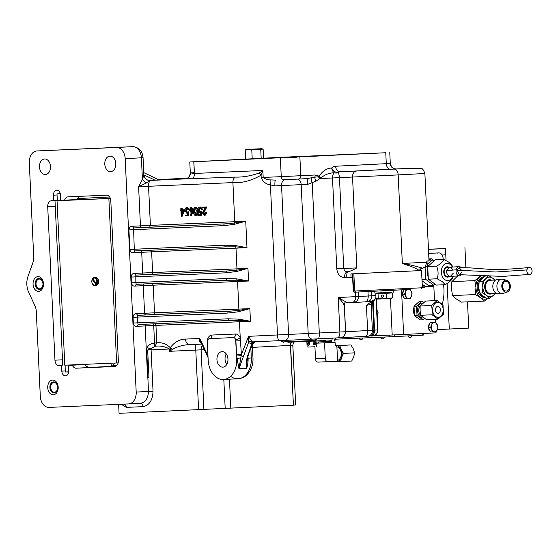 <?xml version="1.0" encoding="UTF-8"?>
<svg xmlns="http://www.w3.org/2000/svg" width="560" height="560" viewBox="0 0 560 560"><rect width="100%" height="100%" fill="white"/><g stroke="black" fill="none" stroke-linecap="round" stroke-linejoin="round"><path stroke-width="0.84" d="M331.87 155.4L230.468 160.041L331.87 155.4M285.607 157.724L296.415 157.227L285.607 157.724M56.749 190.141A4.893 3.472 -92.9 0 0 56.728 190.141A4.893 3.472 -92.9 0 0 53.508 195.181L53.767 200.641L51.52 200.739A5.754 4.081 -92.9 0 0 51.499 200.739A5.754 4.081 -92.9 0 0 47.712 206.668L54.95 360.185A5.754 4.081 -92.9 0 0 59.304 365.757L61.551 365.659L61.803 371.126A4.893 3.472 -92.9 0 0 65.52 375.858A4.893 3.472 -92.9 0 0 68.74 370.818L68.488 365.358L72.359 365.19A5.754 4.081 -92.9 0 0 76.153 368.193L114.541 366.513A5.754 4.081 -92.9 0 0 114.562 366.513A5.754 4.081 -92.9 0 0 118.349 360.591L110.81 200.739A5.754 4.081 -92.9 0 0 106.463 195.167L68.075 196.847A5.754 4.081 -92.9 0 0 68.054 196.847A5.754 4.081 -92.9 0 0 64.582 200.165L60.704 200.34L60.445 194.873A4.893 3.472 -92.9 0 0 56.749 190.141M38.619 291.361A7.371 5.229 -92.9 0 0 38.647 291.354A7.371 5.229 -92.9 0 0 43.498 283.752A7.371 5.229 -92.9 0 0 37.926 276.64A7.371 5.229 -92.9 0 0 37.905 276.64A7.371 5.229 -92.9 0 0 33.054 284.242A7.371 5.229 -92.9 0 0 38.619 291.361M53.312 394.772A7.371 5.229 -92.9 0 0 53.34 394.772A7.371 5.229 -92.9 0 0 58.191 387.17A7.371 5.229 -92.9 0 0 52.619 380.058A7.371 5.229 -92.9 0 0 52.591 380.058A7.371 5.229 -92.9 0 0 47.74 387.66A7.371 5.229 -92.9 0 0 53.312 394.772M110.67 171.654A7.77 5.516 -92.9 0 0 110.698 171.647A7.77 5.516 -92.9 0 0 115.808 163.632A7.77 5.516 -92.9 0 0 109.935 156.128A7.77 5.516 -92.9 0 0 109.907 156.128A7.77 5.516 -92.9 0 0 104.797 164.15A7.77 5.516 -92.9 0 0 110.67 171.654M45.381 174.503A7.77 5.516 -92.9 0 0 45.402 174.503A7.77 5.516 -92.9 0 0 50.519 166.481A7.77 5.516 -92.9 0 0 44.646 158.977A7.77 5.516 -92.9 0 0 44.618 158.977A7.77 5.516 -92.9 0 0 39.501 166.999A7.77 5.516 -92.9 0 0 45.381 174.503M419.916 270.634L420.735 269.052L422.541 268.142L412.125 265.3L402.339 263.466L408.877 265.636C414.393 267.673 417.879 269.346 419.321 270.648L350.896 273.917L351.057 277.361L344.533 277.634C340.067 277.214 337.484 274.267 336.777 268.8L332.493 177.947C332.64 175.252 333.284 173.551 334.411 172.844C329.469 172.809 324.975 174.503 320.936 177.94L316.085 181.062L307.811 184.331L274.932 185.878L270.41 184.912C265.853 184.135 262.78 181.678 261.191 177.527L261.079 175.189C251.174 180.796 241.78 183.267 232.904 182.602L148.547 186.284L150.388 225.386L234.752 221.704L232.904 182.602A5.754 4.053 -92.5 0 1 235.284 177.079C242.851 177.345 250.866 175.966 259.322 172.942L262.85 170.464L261.079 175.189A5.754 1.533 -137.1 0 1 259.322 172.942M307.811 184.331A5.754 0.756 -92.7 0 0 306.789 178.633L298.634 179.046A3.227 2.289 -92.9 0 0 298.641 179.046L306.817 178.633L314.671 177.219A3.227 2.289 -92.9 0 0 315.175 175L319.221 176.162C322.448 171.08 326.599 168.35 331.681 167.972A5.754 3.528 -132 0 0 338.016 172.676C338.709 173.271 339.192 174.916 339.458 177.625L343.742 268.471L356.825 267.897C353.143 269.948 350.322 271.215 348.376 271.712L347.69 271.74A5.754 3.43 -92.8 0 0 344.533 277.634M348.04 271.719C347.039 272.013 346.633 273.945 346.822 277.522M207.984 356.027L207.312 342.167A6.909 4.9 87.1 0 1 211.883 335.055L235.55 334.019A6.909 4.9 87.1 0 1 240.233 337.967L241.409 354.557L248.577 336.329L345.534 331.737L344.316 306.124C344.19 304.759 342.986 302.757 340.697 300.118L338.247 297.542L347.438 302.813L369.565 301.651L373.87 300.44M372.442 301.294L372.624 302.428L371.126 304.416L366.422 305.263L367.318 304.584A3.451 1.82 -92.8 0 0 367.318 305.221M118.636 404.362L119.063 413.336L293.419 405.188L290.409 345.401L252.49 347.375M293.412 405.097L295.666 404.978L292.81 345.184L293.447 342.097M189.798 344.631A5.754 4.053 -92.5 0 1 189.777 344.631L201.789 344.106L189.798 344.631C183.54 344.799 177.744 346.388 172.403 349.391L169.596 351.309L169.484 349.006L151.088 349.839L153.034 391.237C152.684 400.239 149.345 405.377 143.024 406.658L126.343 407.358L121.24 404.25M222.082 351.624A7.77 5.516 87.1 0 1 227.962 359.121A7.77 5.516 87.1 0 1 222.845 367.143A7.77 5.516 87.1 0 1 222.817 367.143A7.77 5.516 87.1 0 1 216.944 359.646A7.77 5.516 87.1 0 1 222.061 351.624A7.77 5.516 87.1 0 1 222.082 351.624M371.483 153.37L382.298 152.88L371.483 153.37M284.977 157.15L295.785 156.653L284.977 157.15M199.094 161.504L209.909 161.007L199.094 161.504M331.646 341.285L325.549 341.642L325.703 340.487L287.875 342.272M385.763 152.747L279.671 157.381L189.784 161.959L385.763 152.747L386.281 163.674L390.033 163.471M313.138 341.131L313.859 340.48A3.451 2.233 -132.6 0 0 313.579 341.103M280.462 340.613L282.884 341.929L292.551 341.523L313.859 340.48L316.281 338.926M317.037 338.891A3.451 2.562 -92.9 0 0 315.693 340.998M423.143 268.058L425.138 267.533C426.958 266.588 427.903 264.761 427.987 262.045L427.931 260.897L429.002 260.883L426.769 261.044L426.825 262.199L425.187 266.861L422.527 268.142A3.451 3.402 -91.6 0 0 419.433 270.599M347.438 302.813L344.4 302.974L345.534 331.737L373.94 330.232L372.372 330.281L371.154 304.409M208.166 360.01A20.146 14.294 -92.9 0 0 223.468 379.505A20.146 14.294 -92.9 0 0 236.733 358.757L235.627 339.563A3.451 2.45 -92.9 0 0 233.282 337.589L209.615 338.625A3.451 2.45 -92.9 0 0 209.601 338.625A3.451 2.45 -92.9 0 0 207.326 342.181L208.166 360.01M236.551 354.788L241.409 354.557L238.938 368.718L236.635 356.055L235.893 340.935A3.451 2.45 -92.9 0 0 235.627 339.563A3.451 0.959 -19.9 0 0 240.233 337.967L239.47 321.748L155.953 325.395L156.772 342.888C161.798 342.181 166.292 343.784 170.254 347.697C174.419 342.097 179.494 339.227 185.472 339.087L199.822 338.464L201.068 342.566L208.005 356.475M226.772 364.434A7.77 5.516 87.1 0 1 226.233 353.92M235.284 177.079L185.003 178.906A5.754 5.705 88.8 0 0 190.428 172.886L194.411 173.453L262.85 170.464L263.179 177.436C265.342 179.158 267.862 179.977 270.739 179.9L275.457 180.117A5.754 0.791 -92.7 0 0 274.932 185.878M36.295 311.451L40.299 396.263A11.515 8.169 -92.9 0 0 49 407.407L128.576 403.928A11.515 8.169 -92.9 0 0 128.611 403.928A11.515 8.169 -92.9 0 0 136.192 392.077L125.181 158.627A11.515 8.169 -92.9 0 0 116.48 147.483L36.911 150.962A11.515 8.169 -92.9 0 0 36.869 150.962A11.515 8.169 -92.9 0 0 29.288 162.82L33.719 256.83A11.515 8.169 87.1 0 1 32.9 262.626L28 276.381A16.121 11.438 -92.9 0 0 28.756 292.481L34.937 305.753A11.515 8.169 87.1 0 1 36.295 311.451M136.976 326.326C135.044 326.599 133.826 325.514 133.329 323.057L133.056 317.303C133.322 314.811 134.435 313.6 136.381 313.677L137.69 315.35L137.746 322.847L228.165 318.801L238.707 319.137L250.453 321.265L238.973 320.446L229.236 320.474L138.117 324.548L136.976 326.326L145.173 325.913L147.616 377.664L148.001 377.643L146.699 350.042L147.098 347.683C148.47 344.925 150.892 343.399 154.364 343.105L156.772 342.888L154.959 346.311L151.158 348.642L147.665 349.993L148.932 376.817L148.001 377.643M135.079 286.083C133.147 286.356 131.929 285.264 131.432 282.807L131.159 277.06C131.425 274.561 132.531 273.357 134.484 273.427L135.793 275.1L135.849 282.597L226.268 278.551L236.803 278.887L248.549 281.015L237.076 280.196L227.332 280.224L136.227 284.298L135.079 286.083L143.276 285.663L144.578 313.264L238.875 309.099L237.573 281.498L153.209 285.187L154.511 312.781L153.797 314.552L137.69 315.35L228.802 311.276L238.497 310.443L249.851 308.616L238.357 311.78L227.899 313.054L133.056 317.303M133.511 252.728C131.572 253.001 130.361 251.909 129.857 249.459L128.933 229.908C129.199 227.416 130.312 226.205 132.258 226.282L133.567 227.955L134.274 249.249L224.693 245.203L235.235 245.539L246.981 247.667L235.501 246.848L225.764 246.876A1.729 0.987 87.4 0 0 225.764 246.876L134.645 250.95L133.511 252.728L141.701 252.315L142.681 273.014L236.971 268.849L235.998 248.15L151.641 251.832L152.614 272.538L151.893 274.302L135.793 275.1L226.898 271.026L236.6 270.193L247.954 268.366L236.46 271.53L225.995 272.804L131.159 277.06M143.864 175.028A5.754 5.747 91.1 0 0 149.877 180.439C150.101 180.796 149.037 181.58 146.685 182.805L138.614 186.767L142.408 179.445L143.864 174.965L142.198 175.028M136.192 392.077L148.498 391.447C148.078 398.475 145.362 402.437 140.35 403.333L128.611 403.928M180.817 208.103L182.14 208.04L182.224 209.895L184.779 209.783L184.128 209.818L181.209 216.363L180.943 210.784L180.285 210.819L180.243 209.993L180.901 209.958L180.817 208.103L181.328 208.082L181.419 209.937L184.128 209.818M184.744 210.224L182.119 216.314L181.307 216.356M195.3 207.263C196.77 207.739 197.47 209.118 197.414 211.407C197.687 213.689 197.12 215.124 195.699 215.726C194.222 215.264 193.494 213.878 193.529 211.575C193.277 209.293 193.872 207.851 195.3 207.263L196.112 207.221L197.96 209.251M198.219 211.33L198.226 211.365C198.499 213.647 197.932 215.082 196.511 215.684L195.699 215.726M202.132 207.172L206.01 207.004L202.993 212.947L204.309 214.522L205.541 212.611L206.052 212.583L204.316 215.348L202.482 213.031L204.827 207.879L202.167 207.998L202.132 207.172L206.822 206.962L203.798 212.905L205.114 214.48M205.541 212.611L206.864 212.548L205.128 215.306L204.316 215.348M199.857 212.548L197.932 209.993C197.939 208.229 198.562 207.256 199.794 207.067L201.642 209.265L199.801 207.893L198.45 210L199.906 211.715L201.957 211.211L201.565 215.257L198.408 215.404L198.366 214.578L200.312 214.487L200.522 212.359L199.857 212.548L200.508 212.513M199.794 207.067L200.599 207.025L202.454 209.223L201.642 209.265M200.613 207.851L199.255 209.958L200.718 211.673M190.799 207.459L191.604 207.417L193.452 209.797L191.394 215.908L190.582 215.95L190.169 215.53L191.52 212.212L190.932 212.317L189.126 210.007L190.799 207.459L192.64 209.839L190.582 215.95M186.669 213.122L184.751 210.567C184.758 208.803 185.374 207.83 186.606 207.641L188.461 209.839L186.62 208.474L185.262 210.574L186.725 212.289L188.776 211.785L188.377 215.831L185.227 215.978L185.185 215.152L187.131 215.061L187.334 212.933L186.669 213.122L187.32 213.087M186.606 207.641L187.418 207.606L189.266 209.797M187.425 208.432L186.074 210.532L187.537 212.254M79.926 196.329A5.754 4.081 -92.9 0 0 77.14 199.535L64.582 200.165M251.251 343.672L248.507 342.594L238.938 368.718L246.638 368.333L246.715 359.128L251.853 343.644L251.251 343.672A3.451 2.45 -92.9 0 1 253.281 341.852L251.58 341.18A3.451 2.716 -40.5 0 0 248.507 342.594L248.577 336.329L251.58 341.18M369.565 301.651L371.672 301.539L367.318 304.584M141.386 157.78L143.059 157.717L143.864 174.965M375.928 297.185A5.754 5.572 -93.5 0 1 372.757 301.112A3.451 2.961 -104.8 0 0 371.126 304.416M149.877 180.439L151.151 180.383C149.401 180.775 148.533 182.742 148.547 186.284L138.614 186.767L140.455 225.869L150.388 225.386L149.674 227.157L133.567 227.955L224.679 223.881L234.381 223.048L245.735 221.214L234.234 224.378L223.776 225.652L128.933 229.908M351.057 277.361L352.618 277.277M153.034 391.237L148.498 391.447L147.868 377.986L148.932 376.817M336.777 268.8L343.742 268.471C344.239 270.62 345.555 271.712 347.69 271.74L347.676 271.74M158.221 179.599L187.334 178.192L158.221 179.599A5.754 2.898 -92.8 0 0 158.221 179.599A5.754 2.898 -92.8 0 0 158.207 179.599M429.002 260.883L424.879 173.488C423.689 169.946 422.317 168.203 420.777 168.245L403.592 168.602A5.754 4.053 -92.5 0 1 403.592 168.602L339.997 171.808L396.13 168.924A5.754 5.705 -91.2 0 1 395.983 168.931L395.983 168.931A5.754 5.705 -91.2 0 1 390.159 163.464M335.643 166.236A5.754 4.081 87.1 0 0 339.997 171.808A5.754 4.053 87.5 0 0 338.016 172.676A5.754 5.222 9.7 0 1 334.411 172.844A5.754 4.053 77.7 0 1 331.681 167.972A11.515 8.113 -92.5 0 1 335.643 166.236L386.281 163.674A5.754 4.081 87.1 0 0 390.635 169.246M316.085 181.062A5.754 1.568 -120.2 0 1 314.671 177.219L319.011 176.645A3.227 1.946 -51.4 0 0 319.221 176.162L320.936 177.94M251.174 345.268L253.022 343.903L253.876 342.104M247.205 358.834L246.638 368.333A20.146 14.294 87.1 0 0 248.073 358.183L251.314 357.994M247.632 355.495L247.254 358.239A1.729 0.896 -171.1 0 1 247.324 358.582L247.324 358.582A1.729 0.896 -171.1 0 1 246.715 359.128M251.027 345.394C252.182 344.302 252.455 343.721 251.853 343.644L252.154 344.036L248.318 354.809A1.729 0.616 -160.4 0 1 247.786 355.047M248.059 354.291A1.729 0.616 -160.4 0 1 248.318 354.809L247.072 361.067M207.963 355.957L199.822 338.464C199.052 340.746 199.612 342.44 201.495 343.553L201.537 343.574A3.451 1.547 -64.5 0 0 201.495 343.553M240.849 357.889A3.451 0.518 -11.2 0 0 237.02 358.743L236.733 358.757M123.851 404.138A3.451 3.157 -92.2 0 1 126.343 407.358M198.604 409.892L195.783 350.098L169.596 351.309L170.128 348.978L169.484 349.006C164.892 346.416 160.048 345.52 154.959 346.311L154.364 343.105M171.416 350.07A5.754 2.219 -147.5 0 1 170.128 348.978L170.254 347.697A5.754 2.59 -152.4 0 0 172.403 349.391M270.739 179.9A5.754 1.379 -76.1 0 1 270.41 184.912L277.487 335.013A5.754 1.442 87.4 0 0 279.195 340.676L253.274 341.852L279.202 340.676A5.754 1.442 87.4 0 0 279.202 340.676L284.76 340.41A5.754 4.109 87.1 0 1 284.753 340.41A5.754 4.109 87.1 0 0 288.575 334.481L281.547 185.556A5.754 4.109 -92.9 0 1 284.837 179.704M189.742 344.631L189.777 344.631A5.754 4.053 -92.5 0 1 185.472 339.087M319.011 176.645L320.663 177.947M298.634 179.046L283.668 179.753A3.227 2.268 -92.5 0 1 283.661 179.753A3.227 2.268 -92.5 0 1 281.246 176.652L315.175 175M311.444 177.982A5.754 1.421 -109.4 0 0 312.221 182.938L319.298 333.039A5.754 1.484 87.2 0 1 318.094 338.842L279.195 340.676M318.479 176.918A5.754 1.533 -135 0 0 319.76 178.57L398.167 174.916L402.339 263.466L426.825 262.199M76.846 364.707L76.909 364.861A5.754 4.081 -92.9 0 0 77.126 364.854L74.872 364.791M115.815 366.17L111.951 366.338L110.502 363.237M116.48 147.483L132.685 146.664A5.754 4.053 87.5 0 1 132.706 146.664C138.964 147.294 142.415 150.976 143.059 157.717L141.386 157.808L142.408 179.445A5.754 3.01 -144.9 0 0 146.685 182.805M149.618 180.446L149.492 180.446A5.754 5.747 91.1 0 0 149.492 180.446C146.188 180.089 144.319 178.269 143.871 174.979M142.555 250.6A1.729 1.225 -92.9 0 0 141.701 252.315L151.641 251.832L150.759 250.152M225.834 246.876L225.757 246.876A1.729 0.987 87.4 0 1 224.693 245.203M144.13 283.948A1.729 1.225 -92.9 0 0 143.276 285.663L153.209 285.187L152.327 283.5M227.409 280.224L227.332 280.224A1.729 0.987 87.4 0 1 226.268 278.551M228.165 318.801A1.729 0.987 87.4 0 0 229.229 320.474L229.236 320.474A1.729 0.987 87.4 0 1 229.229 320.474L229.236 320.474M149.674 227.157L224.679 223.881A1.729 0.987 87.4 0 0 223.776 225.652M225.757 246.876L134.645 250.95L134.274 249.249L129.857 249.459M151.893 274.302L226.898 271.026A1.729 0.987 87.4 0 0 225.995 272.804M227.332 280.224L136.22 284.305L135.849 282.597L131.432 282.807M153.797 314.552L228.802 311.276A1.729 0.987 87.4 0 0 227.899 313.054M229.306 320.474L138.117 324.548L137.746 322.847L133.329 323.057M74.27 365.015L84.931 364.553C86.387 366.653 88.459 367.612 91.147 367.43L76.153 368.193M90.013 367.416L111.951 366.338A3.451 2.436 87.5 0 0 113.239 365.722L116.634 365.575M113.946 363.083A3.451 1.47 -128.4 0 0 114.646 363.335C112.889 364.819 112.42 365.61 113.239 365.722M147.098 347.683A3.339 0.735 -166.4 0 0 151.158 348.642A3.451 2.093 -92.5 0 0 151.088 349.839L146.699 350.042M202.993 212.947L203.798 212.905M203.952 210.434L204.764 210.392M206.01 207.004L206.822 206.962M206.052 212.583L206.864 212.548M201.145 211.246L200.753 215.299M198.45 210L199.255 209.958M198.366 214.578L200.312 214.494M196.903 211.435L195.328 208.089L194.166 209.524L194.047 211.561L195.643 214.9C196.728 214.368 197.141 213.213 196.903 211.435M197.414 211.407L198.226 211.365M196.133 208.047L194.978 209.482L194.852 211.519L196.455 214.858M194.166 209.524L194.978 209.482M194.047 211.561L194.852 211.519M191.002 211.484L192.129 209.832L190.806 208.285L189.637 209.937L191.002 211.484M192.64 209.839L193.452 209.797M190.932 212.317L191.492 212.289M189.637 209.937L190.449 209.895L191.814 211.442M191.618 208.25L190.449 209.895M187.964 211.827L187.572 215.873M185.262 210.574L186.074 210.532M188.461 209.839L189.126 209.804M185.185 215.152L187.131 215.068M183.162 210.693L181.454 210.763L181.622 214.263L183.162 210.693M181.419 209.937L182.224 209.895M181.328 208.082L182.14 208.04M180.243 209.993L180.901 209.958M182.266 210.728L182.35 212.562M84.931 364.553L72.359 365.19M68.488 365.358L77.805 364.889L74.263 364.819M59.304 365.757L61.551 365.659M57.295 200.459L53.767 200.641M68.607 199.962A5.754 4.081 -92.9 0 0 68.236 200.102L68.243 200.228M68.236 200.102L65.142 200.263M76.909 364.861L74.942 364.959M325.549 341.642L316.099 342.055M314.209 342.139L313.768 342.16M42.959 283.787A5.467 3.878 87.1 0 1 39.34 289.422A5.467 3.878 87.1 0 1 35.21 284.123A5.467 3.878 87.1 0 1 38.829 278.495A5.467 3.878 87.1 0 1 42.959 283.787A4.893 3.472 -92.9 0 0 39.242 279.048A4.893 3.472 -92.9 0 0 36.022 284.088A4.893 3.472 -92.9 0 0 39.739 288.82A4.893 3.472 -92.9 0 0 42.959 283.787M49.896 387.541A5.467 3.878 87.1 0 1 53.515 381.913A5.467 3.878 87.1 0 1 57.652 387.205A4.893 3.472 -92.9 0 0 53.935 382.466A4.893 3.472 -92.9 0 0 50.715 387.506A4.893 3.472 -92.9 0 0 54.425 392.238A4.893 3.472 -92.9 0 0 57.652 387.205A5.467 3.878 87.1 0 1 54.033 392.833A5.467 3.878 87.1 0 1 49.896 387.541M309.554 344.491L308.707 343.588L309.155 343.84L308.707 343.588L309.449 341.831M308.224 341.894L309.771 343.553L308.392 345.345L307.328 343.658L308.224 341.894L307.314 343.651L307.825 345.135M309.526 344.463L309.743 343.525L309.155 342.279M313.656 344.281L314.398 343.322L313.978 343.609L314.398 343.322L314.055 341.873M315.798 343.259L314.895 345.037L313.362 343.385L314.741 341.586L315.798 343.259M313.495 341.628L314.398 343.322M308.476 347.067L314.958 346.738M315.28 341.775L314.713 341.565M320.432 342.979L328.594 342.594M336.924 346.892A6.909 4.9 87.1 0 1 341.299 353.507A6.909 4.9 87.1 0 1 337.568 360.479M333.634 361.389L333.991 361.893L340.585 361.606L341.537 357.532L343.504 353.409L341.159 349.482L339.829 345.506L336.021 345.674A8.057 5.719 87.1 0 1 341.159 349.482A8.057 5.719 87.1 0 1 341.537 357.532A8.057 5.719 87.1 0 1 336.777 361.774A8.057 5.719 87.1 0 1 334.726 361.333M318.073 362.11L327.866 361.683A3.451 2.436 87.5 0 0 327.88 361.683L318.08 362.11A3.451 2.436 -92.5 0 1 318.073 362.11A3.451 2.436 -92.5 0 1 315.49 358.785L325.283 358.358A3.451 2.436 87.5 0 0 327.866 361.683L337.596 361.186L336.875 346.241A2.303 1.624 -92.5 0 1 335.167 344.022L335.083 342.293L330.267 342.51L330.211 341.404M314.923 346.766L315.49 358.785M318.71 341.943L318.766 343.07L316.148 343.189M325.283 358.358L324.555 342.832L335.083 342.293M316.148 343.196L324.555 342.832M335.748 345.667L350.966 344.939L353.311 348.866L354.641 352.842L353.689 356.916L351.722 361.039L340.585 361.606M354.641 352.842L343.504 353.409M350.966 344.939L339.829 345.506M410.536 289.387L354.473 292.201L353.269 291.102L422.359 287.77L421.547 270.522L353.85 273.798L354.669 291.046L355.593 292.152M419.93 270.557L421.547 270.522M352.513 273.847L353.85 273.798M390.607 292.341L377.552 292.957M387.667 290.689L380.38 291.032M381.22 296.233A1.148 1.113 -93.5 0 0 382.403 297.325A1.148 1.113 -93.5 0 0 383.446 296.128A1.148 1.113 -93.5 0 0 382.263 295.029A1.148 1.113 -93.5 0 0 381.22 296.233M389.417 293.09L392.455 292.978L391.587 293.006L391.552 292.334M376.607 293.041L376.635 293.713L375.767 293.748L378.805 293.594M376.901 293.706L382.207 293.475L376.901 293.706M382.207 293.475L389.417 293.132L382.207 293.475M377.02 299.11L391.839 298.417M391.58 298.417L392.679 297.71L389.669 298.536L386.603 298.018L382.459 298.879L378.252 298.41L376.894 299.117M377.153 299.11L375.991 298.487L375.767 293.748M386.379 293.286L386.603 298.018M392.455 292.978L392.679 297.71M378.028 293.671L378.252 298.41M114.513 279.146A1.729 1.218 87.5 0 0 113.96 280.686A1.729 1.218 87.5 0 0 114.653 282.156M118.125 362.894L116.627 362.971L108.871 198.52L57.358 200.732M116.627 362.971L64.799 365.197M66.451 200.305L110.341 198.387M110.362 198.443L108.871 198.52M68.705 371.959L65.38 371.987L68.712 371.847M59.724 193.732L56.98 193.858L59.724 193.732M58.66 200.564L66.493 200.074M58.709 200.704L66.5 200.207M65.1 200.375L66.437 200.326M95.431 285.467A4.032 2.856 -92.9 0 0 95.977 285.516A4.032 2.856 -92.9 0 0 97.93 284.249A4.032 2.856 -92.9 0 0 98.336 279.825A4.032 2.856 -92.9 0 0 95.571 277.466A4.032 2.856 -92.9 0 0 95.025 277.571M96.397 283.612A3.514 2.492 -92.9 0 0 95.963 279.006A3.514 2.492 -92.9 0 0 92.673 278.845L96.397 283.612L97.601 283.92A4.032 2.856 87.1 0 1 97.405 284.277A4.032 2.856 87.1 0 1 97.174 284.592L95.963 284.284L92.239 279.517A3.514 2.492 -92.9 0 0 92.673 284.123A3.514 2.492 -92.9 0 0 95.963 284.284M92.883 279.111L92.323 279.139A4.032 2.856 -92.9 0 0 92.197 283.416A4.032 2.856 -92.9 0 0 94.885 285.572A4.032 2.856 -92.9 0 0 96.607 284.62M92.239 279.517L92.323 279.139M97.034 283.948A4.032 2.856 -92.9 0 0 97.167 279.671A4.032 2.856 -92.9 0 0 94.479 277.522A4.032 2.856 -92.9 0 0 92.757 278.474L92.673 278.845M96.418 283.626L97.174 284.592M250.789 149.226L257.579 148.911L250.789 149.226M246.897 149.408L261.597 148.722L246.897 149.408M246.652 149.422L245.182 149.989L263.116 149.128L263.55 158.2M261.919 148.869L263.116 149.128M245.182 149.989L245.609 159.11M260.743 149.275L261.17 158.319M251.776 149.702L252.203 158.774M377.216 314.678A2.303 1.631 -92.9 0 0 378.049 312.564A2.303 1.631 -92.9 0 0 377.02 310.527M377.174 313.873L377.545 314.349M401.52 290.017L403.62 334.495L392.196 334.992L390.474 298.494L392.196 334.992L373.506 335.804L389.746 335.097L389.823 336.826L334.733 339.227M377.37 310.807L377.055 311.304M467.488 301.84L468.727 328.104L437.374 329.609M428.456 249.333L445.487 248.591L446.047 260.47M428.449 249.2L445.487 248.591M447.132 283.5L449.281 329.084M464.933 247.604L465.885 267.757M443.576 284.767A35.462 25.158 87.1 0 1 442.253 304.255M422.338 287.413L424.942 287.301L422.345 287.434M403.62 334.495L436.023 332.85L435.974 331.716M435.54 322.518L435.386 319.256M434.511 300.671L433.776 285.082M425.131 286.783L424.942 287.301M428.911 258.902L431.662 258.776L428.911 258.923M432.537 260.036L431.662 258.776M421.736 286.951L432.964 286.377L433.629 285.201M432.068 285.271A13.818 9.737 -92.5 0 1 428.225 286.622A13.818 9.737 87.5 0 1 422.184 284.081M430.969 260.036A13.818 9.737 87.5 0 0 428.925 259.217M448.875 267.288A5.18 3.647 87.5 0 0 447.181 266.784A5.18 3.647 87.5 0 0 443.828 270.788A5.18 3.647 87.5 0 0 445.795 276.535A5.18 3.647 87.5 0 0 447.636 277.137A5.18 3.647 87.5 0 0 449.281 276.486M452.788 276.241A8.631 6.083 -92.5 0 1 444.724 279.58A8.631 6.083 -92.5 0 1 441.945 267.911A8.631 6.083 -92.5 0 1 450.093 264.334A8.631 6.083 -92.5 0 1 452.305 267.043M445.172 284.697L436.331 285.082L428.337 279.167L427.742 266.553L436.583 266.168C438.34 270.263 438.543 274.47 437.178 278.782L442.372 281.687L445.172 284.697C449.183 282.415 451.647 280.182 452.571 277.998L453.04 276.22M452.578 267.022L451.976 265.384L449.176 262.374L443.982 259.469C443.1 261.611 440.636 263.844 436.583 266.168M421.967 279.447L425.642 279.286L433.636 285.201L434.924 284.039M422.023 280.7L428.414 285.432L433.636 285.201M428.967 260.127L432.446 259.973L427.721 264.25M433.86 261.016L432.446 259.973M425.089 267.554L425.642 279.286M428.337 279.167L437.178 278.782M427.742 266.553L435.141 259.854L443.982 259.469M427.847 268.702A8.232 5.803 87.5 0 0 428.232 276.983M453.285 273.217L450.366 276.437L449.162 276.234C446.978 274.393 446.187 272.468 446.782 270.473L449.792 267.246L450.912 267.456L453.068 270.011M461.23 267.729A4.606 3.206 87.9 0 0 459.053 266.637A4.606 3.206 87.9 0 0 456.141 269.857A4.606 3.206 87.9 0 0 459.396 275.835A4.606 3.206 87.9 0 0 461.447 274.638M448.665 276.255A4.606 3.248 -92.5 0 1 447.608 276.563A4.606 3.248 -92.5 0 1 446.53 276.353A4.606 3.248 -92.5 0 1 444.178 271.334A4.606 3.248 -92.5 0 1 447.209 267.358A4.606 3.248 -92.5 0 1 448.28 267.568M526.946 269.913A3.451 2.604 85.3 0 0 529.753 274.379A3.451 2.604 85.3 0 0 532 271.957A3.451 2.604 85.3 0 0 529.186 267.491A3.451 2.604 85.3 0 0 526.946 269.913L495.838 272.006L456.897 270.193L459.34 274.687L461.531 272.272M461.475 270.144L459.088 267.778L456.897 270.193M443.086 259.504A5.754 4.081 -92.9 0 0 438.732 252.896A5.754 4.081 -92.9 0 0 437.682 253.148M506.289 291.074A4.893 3.451 -92.5 0 1 506.268 291.074A4.893 3.451 -92.5 0 1 502.614 286.349A4.893 3.451 -92.5 0 1 505.827 281.302A4.893 3.451 -92.5 0 1 505.841 281.302A4.893 3.451 -92.5 0 1 509.502 286.027A4.893 3.451 -92.5 0 1 506.289 291.074M500.101 293.118A7.196 5.068 -92.5 0 1 499.205 293.545A7.196 5.068 -92.5 0 1 498.232 293.734A7.196 5.068 -92.5 0 1 492.828 286.797A7.196 5.068 -92.5 0 1 497.553 279.356A7.196 5.068 -92.5 0 1 498.589 279.454A7.196 5.068 -92.5 0 1 499.562 279.825M505.771 280.147A6.041 4.256 -92.5 0 1 506.639 280.231A6.041 4.256 -92.5 0 1 510.307 285.999A6.041 4.256 -92.5 0 1 507.157 292.068A6.041 4.256 -92.5 0 1 506.338 292.222A6.041 4.256 -92.5 0 1 501.802 286.405A6.041 4.256 -92.5 0 1 505.771 280.147M504.182 292.936A7.196 5.068 -92.5 0 1 503.286 293.37A7.196 5.068 -92.5 0 1 502.313 293.552A7.196 5.068 -92.5 0 1 496.909 286.622A7.196 5.068 -92.5 0 1 501.634 279.181A7.196 5.068 -92.5 0 1 502.67 279.279A7.196 5.068 -92.5 0 1 503.643 279.65M494.886 280.049L492.779 278.264A9.786 6.895 87.5 0 0 489.272 277.123A9.786 6.895 87.5 0 0 485.891 278.607L481.957 281.631L482.846 287.252L482.496 292.922L486.689 295.54L489.643 298.214L486.801 298.34L482.608 295.715L479.654 293.041L478.765 287.427L479.122 281.757L481.81 278.789L485.737 275.765M488.579 275.639L485.891 278.607A9.786 6.895 87.5 0 0 482.846 287.252A9.786 6.895 87.5 0 0 486.689 295.54A9.786 6.895 87.5 0 0 493.577 295.19L495.439 293.279M482.496 292.922L479.654 293.041M481.957 281.631L479.122 281.757M489.643 298.214L493.577 295.19A9.786 6.895 87.5 0 0 495.096 293.293M494.515 280.063A9.786 6.895 -92.5 0 0 492.779 278.264L489.622 276.227M479.017 282.443A10.36 7.301 87.5 0 0 478.359 287.448A10.36 7.301 87.5 0 0 479.486 292.355M480.046 293.468A10.36 7.301 87.5 0 0 485.128 297.381M484.302 276.78A10.36 7.301 87.5 0 0 483.973 276.78A10.36 7.301 87.5 0 0 477.134 287.504A10.36 7.301 87.5 0 0 484.883 297.486A10.36 7.301 87.5 0 0 485.254 297.451M484.169 276.878A10.36 7.301 87.5 0 0 479.465 281.302M457.688 275.912L451.871 281.631L451.437 288.631L452.529 295.568L456.183 298.872L461.37 302.113L484.323 301.105L480.669 297.808A12.089 8.519 -92.5 0 1 475.923 287.56A12.089 8.519 -92.5 0 1 479.682 276.892A12.089 8.519 -92.5 0 1 481.509 275.66M487.942 298.291A12.089 8.519 -92.5 0 1 480.669 297.808L475.482 294.567L475.923 287.56L474.824 280.623L480.998 275.618M488.124 298.284L484.323 301.105M475.482 294.567L452.529 295.568M474.824 280.623L451.871 281.631M440.349 309.708A3.451 2.436 87.5 0 0 437.766 306.383A3.451 2.436 87.5 0 0 435.484 309.953A3.451 2.436 87.5 0 0 438.067 313.285A3.451 2.436 87.5 0 0 440.349 309.708M443.184 309.568A7.483 5.271 -92.5 0 1 438.27 317.31A7.483 5.271 -92.5 0 1 432.649 310.1A7.483 5.271 -92.5 0 1 437.563 302.358A7.483 5.271 -92.5 0 1 443.184 309.568M432.138 310.128L432.117 314.783L438.011 319.144L443.464 314.209L443.023 304.913L437.129 300.552L431.683 305.487L432.138 310.128M422.037 301.21L419.461 301.322L414.008 306.257L414.449 315.553L420.336 319.914L422.912 319.802L417.018 315.441L416.584 306.145L422.037 301.21L423.885 302.435M417.109 317.709A7.483 5.271 -92.5 0 1 415.562 316.505M414.316 314.552A7.483 5.271 -92.5 0 1 413.469 310.94A7.483 5.271 -92.5 0 1 413.973 307.251M423.822 317.877A7.483 5.271 -92.5 0 1 417.55 310.758A7.483 5.271 -92.5 0 1 423.164 303.051M424.606 318.423L422.912 319.802M438.011 319.144L426.461 319.648L420.567 315.287L420.112 310.653L420.133 305.991L425.586 301.056L437.129 300.552M420.126 306.068A5.754 4.053 87.5 0 0 418.768 310.695A5.754 4.053 87.5 0 0 420.553 315.161M414.988 305.242A7.483 5.271 -92.5 0 1 416.5 303.8M432.117 314.783L420.567 315.287M431.683 305.487L420.133 305.991M417.018 315.441L414.449 315.553M416.584 306.145L414.008 306.257M433.622 322.609L432.054 322.686L433.622 322.609M432.754 323.281A4.606 3.248 87.5 0 0 431.648 325.024L432.18 322.686L435.925 322.497L438.011 327.005L436.359 331.695L432.614 331.884L430.528 327.383L431.648 325.024A4.606 3.248 87.5 0 0 431.865 329.623A4.606 3.248 87.5 0 0 434.777 331.779A4.606 3.248 87.5 0 0 437.472 329.336A4.606 3.248 87.5 0 0 437.255 324.737A4.606 3.248 87.5 0 0 434.343 322.581A4.606 3.248 87.5 0 0 432.754 323.281M435.925 322.497L431.893 322.686A4.606 3.248 87.5 0 0 431.893 322.686L430.024 322.784L428.372 327.474L430.458 331.982L432.614 331.884M429.758 323.533A4.606 3.248 87.5 0 0 428.456 327.229M428.477 327.712A4.606 3.248 87.5 0 0 430.122 331.254M428.372 327.474L430.528 327.383M430.024 322.784L432.18 322.686M407.169 289.737A4.606 3.248 87.5 0 0 405.713 291.753A4.606 3.248 87.5 0 0 405.93 296.352A4.606 3.248 87.5 0 0 407.197 297.976A4.606 3.248 87.5 0 0 408.842 298.515L406.679 298.62L404.593 294.112L406.245 289.422M403.823 290.269A4.606 3.248 87.5 0 0 402.521 293.965M402.549 294.448A4.606 3.248 87.5 0 0 404.187 297.983M403.956 289.898L402.437 294.21L404.523 298.711L406.679 298.62M412.076 293.734L410.424 298.431L408.842 298.515A4.606 3.248 87.5 0 0 411.544 296.072A4.606 3.248 87.5 0 0 411.327 291.473L412.076 293.734M402.437 294.21L404.593 294.112M409.99 289.233L411.327 291.473A4.606 3.248 87.5 0 0 409.696 289.611M422.17 333.55L422.254 335.195L423.255 335.139L389.823 336.826M57.036 194.999L53.508 195.181M297.374 179.109A5.754 4.074 -92.5 0 1 301.168 184.632L308.189 333.557A5.754 4.074 87.5 0 0 312.515 339.101A5.754 4.074 87.5 0 0 312.536 339.094M374.598 330.12L377.545 329.938A5.754 5.565 -91.9 0 1 372.26 335.958L370.79 336.049A5.754 4.06 87.1 0 1 370.769 336.049L370.783 336.049A5.754 4.06 87.1 0 0 374.556 330.12L374.598 330.12M373.933 330.155L374.556 330.12L373.184 301.091M372.372 330.323A5.754 4.977 -92.4 0 1 367.675 336.28L340.697 337.694M337.239 337.911L340.767 337.68C341.145 337.673 344.911 337.246 345.534 331.737L345.52 331.737A5.754 5.754 -88.2 0 1 340.046 337.757L318.087 338.842A5.754 1.484 87.2 0 1 318.087 338.842L337.239 337.911A5.754 2.926 87.2 0 1 337.225 337.911A5.754 2.926 87.2 0 0 339.878 332.038L338.247 297.542L375.851 295.596M204.372 349.671L201.096 349.832L203.917 409.633M230.622 376.313A20.146 14.294 -92.9 0 0 237.986 378.77A20.146 14.294 -92.9 0 0 238.056 378.763A20.146 14.294 -92.9 0 0 251.314 358.022L250.831 347.746M356.825 267.897L352.541 177.051A5.754 4.053 87.5 0 1 356.321 171.094M424.879 173.488L398.167 174.916A5.754 3.08 87.2 0 0 394.814 169.295M340.396 337.715L365.309 336.42A5.754 2.59 87.2 0 1 365.295 336.42A5.754 2.59 87.2 0 0 367.612 330.561L366.422 305.263M365.232 301.889A5.754 3.458 -92.9 0 0 368.2 296.009L367.99 291.606M283.535 342.517L282.884 341.929L287.406 341.677M194.971 344.407A5.754 0.588 87.3 0 1 195.783 350.098L201.096 349.832A5.754 4.732 87 0 1 202.44 345.513M290.591 345.303L292.81 345.177M225.19 408.625L223.818 379.484M367.157 301.791A5.754 5.271 -93.2 0 0 371.826 295.827L371.616 291.438M353.556 302.498A5.754 5.572 -93.5 0 0 358.505 296.52L358.288 292.04M352.044 302.582A5.754 4.144 -92.9 0 0 355.649 296.674L355.432 292.159M347.025 302.652A3.451 3.381 9.2 0 0 346.339 302.869M235.893 340.935L240.758 340.704M193.795 161.805L194.306 172.662L190.428 172.886M193.858 161.798L194.411 173.453A5.754 4.053 87.5 0 1 192.031 178.969M299.887 157.101L300.762 175.728A3.227 2.289 -92.9 0 1 298.641 179.046L283.661 179.753M261.191 177.527L281.246 176.652L280.371 158.018M229.46 379.204L230.832 408.366M291.172 342.202A5.754 5.565 86.5 0 0 290.409 345.401L291.389 342.195M125.181 158.627L141.386 157.808A11.515 8.169 -92.9 0 0 132.685 146.664L36.911 150.962M136.381 313.677L144.578 313.264A1.729 1.225 -92.9 0 0 145.88 314.937M134.484 273.427L142.681 273.014A1.729 1.225 -92.9 0 0 143.983 274.687M132.258 226.282L140.455 225.869A1.729 1.225 -92.9 0 0 141.764 227.535M143.024 406.658A3.451 2.506 -92.5 0 0 140.364 403.333L128.576 403.928M151.151 180.383L185.003 178.906M234.234 224.378A1.729 0.98 77.4 0 1 234.381 223.048A1.729 1.218 87.5 0 0 234.752 221.704L245.735 221.214L246.981 247.667L235.998 248.15A1.729 1.218 87.5 0 0 235.501 246.848A1.729 0.973 97.5 0 1 235.235 245.539M236.46 271.53A1.729 0.98 77.4 0 1 236.6 270.193A1.729 1.218 87.5 0 0 236.971 268.849L247.954 268.366L248.549 281.015L237.573 281.498A1.729 1.218 87.5 0 0 237.076 280.196A1.729 0.973 97.5 0 1 236.803 278.887M238.357 311.78A1.729 0.98 77.4 0 1 238.497 310.443A1.729 1.218 87.5 0 0 238.875 309.099L249.851 308.616L250.453 321.265L239.47 321.748A1.729 1.218 87.5 0 0 238.973 320.446A1.729 0.973 97.5 0 1 238.707 319.137M375.984 293.734L375.956 293.069M377.545 329.938L376.068 298.557M154.532 342.986L153.713 325.5L145.173 325.913A1.729 1.225 -92.9 0 1 146.027 324.198M109.62 196.987L77.518 198.569M247.968 355.859L248.073 358.183L247.38 358.218M115.024 363.041L114.646 363.335M250.859 347.669L252.497 347.578L250.866 347.641M243.376 356.265A1.729 0.616 -160.4 0 1 241.213 355.614L236.635 356.055M211.883 335.055A3.451 2.436 -92.5 0 1 209.615 338.625M235.55 334.019A3.451 2.436 -92.5 0 1 233.282 337.589M253.778 341.831A3.451 2.45 -92.9 0 0 251.853 343.644M155.022 323.792A1.729 1.218 -92.5 0 1 155.953 325.395L153.713 325.5L153.594 323.855M192.115 212.205L192.92 212.163M333.081 338.114A3.451 2.562 -92.9 0 0 331.723 340.753L330.183 340.774M325.626 341.061L331.723 340.753A3.451 2.562 87.1 0 1 331.639 341.334M62.503 359.807L54.95 360.185M55.258 206.283L47.712 206.668M77.126 364.854L75.957 364.917M65.331 370.944L61.803 371.126M425.11 266.938L425.138 267.533M353.612 291.081L352.793 273.84M64.799 365.232L57.043 200.788M446.782 270.473L456.141 269.857M492.009 293.426A7.196 5.068 -92.5 0 1 490.07 294.091A7.196 5.068 -92.5 0 1 484.666 287.154A7.196 5.068 -92.5 0 1 489.391 279.713A7.196 5.068 -92.5 0 1 491.428 280.203M495.621 280.014L489.853 280.266A6.622 4.662 87.5 0 0 489.853 280.266A6.622 4.662 87.5 0 0 489.832 280.273A6.622 4.662 87.5 0 0 485.485 287.105A6.622 4.662 87.5 0 0 490.427 293.496A6.622 4.662 87.5 0 0 490.455 293.496M394.702 336.595L394.625 334.887M376.474 298.893L377.937 329.931C377.314 335.44 373.548 335.867 373.17 335.874L370.804 336.049M375.97 298.109L372.624 302.428L373.94 330.232C372.981 333.998 371.742 335.888 370.223 335.888L365.309 336.42M318.094 338.842L284.76 340.41M223.468 379.505L238.056 378.763C244.223 378.077 246.939 374.864 247.562 374.185L249.774 371.28C252.126 367.325 253.197 362.873 252.987 357.931L252.497 347.578L253.022 343.903C254.66 341.873 255.626 341.131 255.913 341.663M189.784 161.959L190.302 172.879C189.791 176.554 188.062 178.556 185.115 178.878L185.549 178.85M389.774 152.523L390.285 163.45C392.126 170.219 396.193 168.616 396.011 168.931L396.095 168.931M295.666 404.978L292.845 345.177L293.573 342.09M293.419 405.188L290.598 345.387M132.706 146.664L36.869 150.962M376.355 293.72L376.32 293.055M158.375 179.592L143.759 172.627M92.029 148.442L88.116 148.61M143.864 174.909L154.28 179.795M348.39 271.712L347.669 271.74M208.054 357.581L201.068 342.566M252.154 344.036C253.54 342.202 254.527 341.439 255.108 341.761M334.138 341.194L335.118 338.716L336.084 337.967M306.852 341.46L307.118 347.123M316.043 340.977L316.316 346.689M352.457 273.854L353.269 291.102L354.473 292.201M421.26 288.974L422.359 287.77M393.197 290.423L393.281 292.236M374.794 291.291L374.878 293.104M62.762 365.309L55.006 200.865M65.38 371.987L65.065 365.218M57.372 200.753L56.98 193.858M95.977 285.516L94.885 285.572M95.571 277.466L94.479 277.522M261.597 148.722L262.493 148.911M459.396 275.835L450.366 276.437M449.792 267.246L447.209 267.358M529.753 274.379L502.985 276.409L459.34 274.687M529.186 267.491C518.196 268.59 507.661 269.29 497.588 269.591C482.412 269.353 473.942 267.421 459.088 267.778M450.275 276.444L447.608 276.563M459.053 266.637L449.701 267.253M428.652 253.407L438.732 252.896M499.835 279.755L498.589 279.454M500.416 293.139L499.205 293.545M506.639 280.231L502.67 279.279M507.157 292.068L503.286 293.37M496.195 293.244L490.427 293.496M485.275 297.465L484.883 297.486M484.323 276.766L483.973 276.78M431.501 322.707L431.914 322.686M423.255 335.139L423.178 333.501M334.222 340.823A2.184 2.184 0 0 0 335.615 339.192M358.981 338.17A2.184 2.184 0 0 0 363.118 337.988M380.338 337.239A2.184 2.184 0 0 0 384.587 337.05M407.911 335.923A2.184 2.184 0 0 0 412.118 335.713M445.781 254.849L442.113 255.031"/></g></svg>
